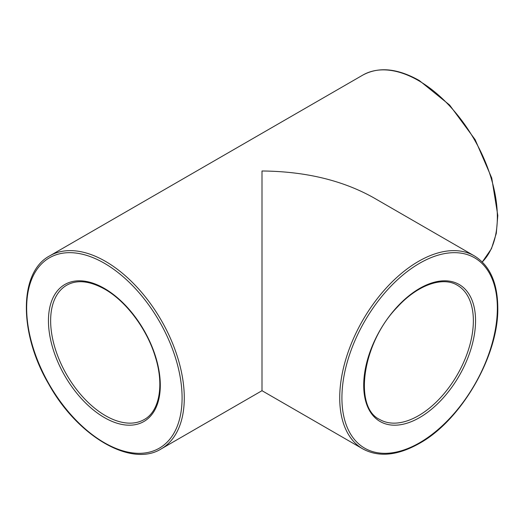 <?xml version="1.0" encoding="UTF-8"?>
<svg xmlns="http://www.w3.org/2000/svg" width="524" height="524" viewBox="0 0 524 524"><rect width="100%" height="100%" fill="white"/><g stroke="black" fill="none" stroke-linecap="round" stroke-linejoin="round"><path stroke-width="0.79" d="M362.805 448.898L262 390.701L262 170.988C305.237 171.394 342.395 180.276 373.461 197.64L474.266 255.843A111.461 64.354 120 0 0 362.805 320.19A111.461 64.354 120 0 0 362.805 448.898C378.708 457.498 397.539 455.684 419.311 443.455C461.172 420.484 498.593 355.92 497.8 308.04C497.63 282.796 489.789 265.393 474.266 255.843M473.362 320.714A77.539 44.769 -60 0 1 418.538 415.676A77.539 44.769 -60 0 1 379.769 419.521C353.333 407.423 362.117 342.925 397.421 307.025C417.72 284.742 442.865 276.24 457.301 285.22A77.539 44.769 -60 0 1 473.362 320.714M419.632 417.576A79.091 45.66 120 0 0 475.556 320.714A79.091 45.66 120 0 0 419.632 288.423A79.091 45.66 120 0 0 363.708 385.291A79.091 45.66 120 0 0 419.632 417.576M497.348 308.132A109.909 63.456 -60 0 1 419.632 442.741A109.909 63.456 -60 0 1 341.917 397.873A109.909 63.456 -60 0 1 419.632 263.258A109.909 63.456 -60 0 1 497.348 308.132M262 390.701L161.202 448.898A111.461 64.354 -120 0 0 184.284 397.873A111.461 64.354 -120 0 0 105.468 261.358A111.461 64.354 -120 0 0 49.741 255.843L362.805 75.096A111.461 64.354 60 0 1 418.538 80.611A111.461 64.354 60 0 1 497.348 217.126A111.461 64.354 60 0 1 482.257 261.967M144.238 419.521A77.539 44.769 60 0 1 84.488 398.744A77.539 44.769 60 0 1 50.638 320.714A77.539 44.769 60 0 1 66.699 285.22C76.936 279.488 89.604 280.798 104.695 289.137C126.186 301.215 147.224 329.36 155.438 357.224C164.398 385.769 159.145 411.543 144.238 419.521M104.374 288.423A79.091 45.66 -120 0 0 48.45 320.714A79.091 45.66 -120 0 0 104.374 417.576A79.091 45.66 -120 0 0 160.298 385.291A79.091 45.66 -120 0 0 104.374 288.423M182.09 397.873A109.909 63.456 60 0 1 104.374 442.741A109.909 63.456 60 0 1 26.652 308.132A109.909 63.456 60 0 1 104.374 263.258A109.909 63.456 60 0 1 182.09 397.873M482.283 261.993L491.46 248.697L496.294 233.39L497.8 215.488L491.748 178.042L475.144 139.653L449.585 105.01L419.311 80.539C397.539 68.303 378.708 66.489 362.805 75.096M49.741 255.843C18.759 272.094 18.681 333.362 48.863 384.341C77.781 436.531 131.419 467.762 161.202 448.898"/></g></svg>
